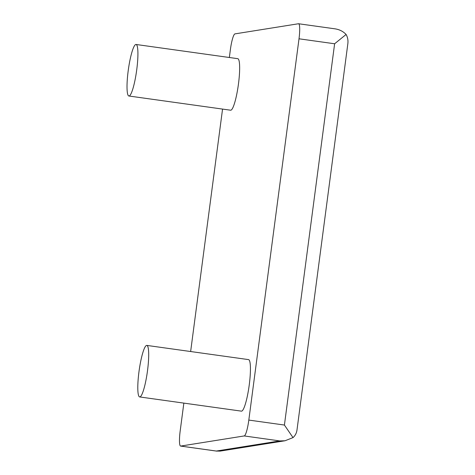 <?xml version="1.0" encoding="UTF-8"?>
<svg xmlns="http://www.w3.org/2000/svg" width="475" height="475" viewBox="0 0 475 475"><rect width="100%" height="100%" fill="white"/><g stroke="black" fill="none" stroke-linecap="round" stroke-linejoin="round"><path stroke-width="0.71" d="M183.849 403.109L180.173 431.027A15.61 2.494 97.9 0 0 180.589 446.072A15.61 2.494 97.9 0 0 180.714 446.072L244.203 435.943A15.61 2.494 -82.1 0 0 248.817 420.078L299.012 38.796A15.61 2.494 -82.1 0 0 298.597 23.75A15.61 2.494 -82.1 0 0 298.472 23.75L234.977 33.879A15.61 2.494 -82.1 0 0 230.369 49.744L229.348 57.499M222.555 109.084L190.641 351.524M146.638 345.414A26.012 4.162 -82.1 0 0 139.044 371.23A26.012 4.162 -82.1 0 0 139.65 396.94A26.012 4.162 -82.1 0 0 139.858 396.94A26.012 4.162 -82.1 0 0 147.452 371.123A26.012 4.162 -82.1 0 0 146.846 345.414A26.012 4.162 -82.1 0 0 146.638 345.414M139.65 396.94L241.383 411.142A26.012 4.162 -82.1 0 0 241.591 411.142A26.012 4.162 -82.1 0 0 249.191 385.326A26.012 4.162 -82.1 0 0 248.579 359.617L146.846 345.414M180.714 446.072L216.321 451.042L279.811 440.919L285.048 440.758L293.016 437.606L284.418 425.048L248.817 420.078M135.856 44.478A26.012 4.162 -82.1 0 0 128.262 70.294A26.012 4.162 -82.1 0 0 128.868 96.003A26.012 4.162 -82.1 0 0 129.075 96.003A26.012 4.162 -82.1 0 0 136.675 70.187A26.012 4.162 -82.1 0 0 136.064 44.478A26.012 4.162 -82.1 0 0 135.856 44.478M128.868 96.003L230.607 110.206A26.012 4.162 -82.1 0 0 230.808 110.206A26.012 4.162 -82.1 0 0 238.408 84.39A26.012 4.162 -82.1 0 0 237.797 58.68L136.064 44.478M284.418 425.048L334.62 43.771L346.091 34.467C347.682 37.216 348.264 40.31 347.843 43.742L296.994 429.97C296.56 433.075 295.23 435.622 293.016 437.606M298.597 23.75L334.946 28.827C339.471 29.509 343.188 31.392 346.091 34.467M216.321 451.042L220.067 451.119L285.048 440.758M279.811 440.919L244.203 435.943M334.62 43.771L299.012 38.796M180.589 446.072L216.938 451.149"/></g></svg>
